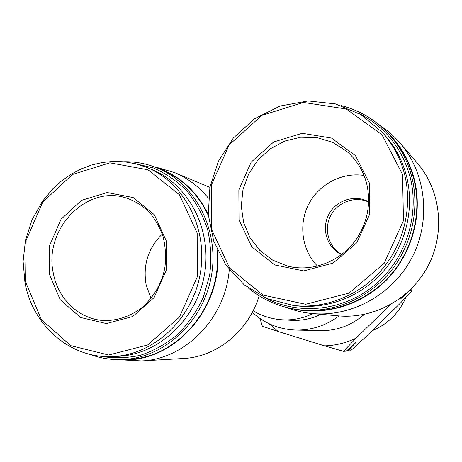 <?xml version="1.0" encoding="UTF-8"?>
<svg xmlns="http://www.w3.org/2000/svg" width="462" height="462" viewBox="0 0 462 462"><rect width="100%" height="100%" fill="white"/><g stroke="black" fill="none" stroke-linecap="round" stroke-linejoin="round"><path stroke-width="0.69" d="M390.344 304.718L356.081 338.144C346.021 342.966 335.516 345.541 324.578 345.865L278.193 331.514L269.005 323.666M364.264 314.403C351.553 325.387 337.052 330.798 320.761 330.63L295.957 330.064C279.187 329.441 264.628 323.533 252.292 312.347M278.193 331.514L262.347 326.236L259.956 318.462M356.081 338.144L343.497 351.339L324.578 345.865M286.128 307.357C294.571 310.66 303.367 312.728 312.514 313.559L338.502 315.881C373.943 319.121 411.007 298.85 428.251 265.598C445.535 232.38 440.765 190.119 417.232 162.959L400.028 143.006C393.947 135.984 387.052 129.989 379.337 125.023M312.514 313.559C351.686 317.157 392.879 294.519 412.104 257.363C431.375 220.241 426.103 173.088 400.028 143.006M291.095 308.489C324.249 316.401 361.919 305.399 387.196 279.291C412.399 253.136 423.036 213.704 414.252 179.042C408.882 158.697 398.533 141.828 383.206 128.43M248.481 288.121C263.513 300.508 280.902 307.773 300.641 309.915L304.031 310.25C335.857 313.363 369.565 299.699 391.539 273.868C413.415 247.973 421.997 211.434 413.854 179.152C409.806 163.548 402.621 149.832 392.29 138.017L390.015 135.43C376.588 120.466 360.325 110.522 341.222 105.602M300.641 309.915C332.848 313.069 366.978 299.226 389.229 273.048C411.388 246.806 420.085 209.783 411.838 177.085C407.744 161.278 400.473 147.395 390.015 135.43M264.229 297.337C297.436 315.471 341.73 311.59 373.36 286.157C404.978 260.77 420.091 216.17 410.181 177.258C401.911 147.609 384.563 126.201 358.131 113.023M293.509 305.509L296.76 305.873C328.332 309.39 362.006 296.102 384.026 270.518C405.948 244.872 414.639 208.477 406.56 176.351C402.448 160.441 395.056 146.552 384.39 134.673L382.166 132.213L360.77 114.559L335.447 103.915L308.171 100.941L280.134 106.017L254.504 118.803L233.298 138.063L218.428 161.221L209.898 187.335L208.281 214.605L213.733 241.164L225.953 265.153L244.19 284.829L267.238 298.666L293.509 305.509C325.427 309.066 359.494 295.611 381.774 269.71C403.961 243.745 412.762 206.895 404.591 174.382C400.433 158.287 392.96 144.231 382.166 132.213M369.259 182.785L355.463 155.648L331.445 138.057L302.246 133.299L273.671 141.978L251.161 162.156L238.854 189.882L239.016 219.947L251.709 246.702L274.717 264.951L303.759 270.917L333.148 263.08L356.831 242.746L369.785 213.987L369.259 182.785M259.107 295.801C248.77 330.948 216.707 357.005 183.287 358.5L141.603 360.92L123.394 359.962M229.25 269.617C225.774 317.983 185.239 359.367 141.603 360.92M157.305 167.539L174.665 172.621C187.78 178.147 199.03 186.665 208.408 198.181M49.307 274.076L49.636 245.432L61.076 219.207L81.52 200.346L107.184 192.55L133.177 197.569L154.32 214.703L166.181 240.731L166.147 270.409L154.141 297.557L132.704 316.539L106.364 323.562L80.521 317.463L60.245 299.751L49.307 274.076M146.223 167.215L150.958 169.115C188.432 183.876 212.41 229.522 204.481 274.37C196.841 319.259 158.576 354.793 117.931 356.323L112.786 356.554C153.834 355.012 192.51 319.063 200.254 273.648C208.275 228.274 184.061 182.115 146.223 167.215L135.585 163.767L124.625 161.821L113.513 161.394L102.425 162.474L91.528 165.032L80.977 169.011L70.94 174.347L61.556 180.942L52.957 188.698L42.371 201.403L32.028 219.837L25.502 240.107L23.1 261.284L24.936 282.392C32.513 325.566 70.547 358.98 112.786 356.554M133.553 163.288L153.349 167.925C165.997 173.441 177.321 181.283 187.329 191.453C196.292 202.778 203.089 215.598 207.709 229.914C210.915 244.768 211.556 259.875 209.644 275.254L203.303 297.378C196.806 311.359 188.294 323.689 177.772 334.378C166.343 343.815 153.875 350.785 140.373 355.29C126.6 358.241 112.953 358.5 99.417 356.058M123.949 161.752C135.366 161.521 146.408 163.577 157.08 167.914C195.207 183.275 219.514 229.839 211.452 275.56C203.661 321.321 164.79 357.628 123.314 359.523C111.7 360.089 100.525 358.35 89.79 354.308M157.08 167.914L162.018 169.947C182.611 178.678 198.059 193.884 208.356 215.563M217.082 249.538C222.748 304.302 178.459 358.166 128.69 359.24L123.314 359.523M154.054 166.742C178.17 174.214 196.246 190.13 208.275 214.489M217.533 250.508C223.146 308.824 172.418 364.247 120.039 359.627M320.94 314.31C311.475 318.867 301.628 320.865 291.383 320.316L282.478 319.802C293.024 320.368 303.17 318.301 312.918 313.594M339.056 315.927C326.016 325.571 311.648 330.284 295.957 330.064M403.586 295.79L400.473 299.041L410.037 290.084M410.106 290.303L412.092 290.887L411.602 288.531M346.766 350.768L350.502 350.866L364.524 338.068L399.439 304.071L412.092 290.887M343.497 351.339L346.35 351.149L355.977 342.4L347.759 351.051M406.058 297.222C399.041 313.08 387.687 324.272 371.997 330.792M151.01 298.417L146.148 284.858C142.764 264.974 148.152 248.036 162.312 234.061M368.664 201.796C354.804 194.052 335.857 200.323 328.626 214.766C321.165 229.094 327.2 247.996 341.545 254.649M364.01 175.45C341.897 172.043 318.786 184.355 308.558 204.527C298.273 224.671 301.934 250.41 317.573 266.164M402.541 174.526L381.895 134.598L346.304 109.026L303.407 102.449L261.758 115.436L229.117 144.964L211.273 185.285L211.4 229.008L229.672 268.116L263.092 295.108L305.653 304.285L349.053 293.104L384.222 263.248L403.459 220.692L402.541 174.526M25.572 281.97L26.126 240.286L42.735 202.125L72.419 174.509L109.869 162.826L148.077 169.82L179.423 194.75L197.182 233.062L197.251 276.963L179.435 317.117L147.609 344.993L108.703 355.018L70.813 345.692L41.332 319.508L25.572 281.97M53.39 273.527C43.151 229.591 86.648 183.992 126.807 198.198C135.21 201.074 142.677 205.763 149.209 212.272C154.279 217.81 158.818 225.6 162.832 235.632C165.436 245.761 166.153 256.156 164.974 266.811C162.41 282.172 154.891 295.64 142.429 307.213C131.041 316.008 118.613 320.461 105.134 320.576C80.076 320.022 58.154 299.63 53.39 273.527M368.659 202.079C355.041 195.657 337.485 202.085 330.607 215.777C323.55 229.377 328.632 247.251 341.77 254.481M366.834 184.142C363.403 170.773 356.6 159.742 346.431 151.057L332.617 142.325L317.036 137.63L300.733 137.22L284.788 141.06L270.206 148.856L257.912 160.066L248.643 173.955L242.983 189.651L241.268 206.162L243.624 222.465L249.925 237.52L259.806 250.364L272.678 260.135L287.734 266.164L293.33 267.29M174.665 172.621L209.898 187.329M253.089 310.805C262.156 316.147 271.956 319.144 282.478 319.802M346.431 151.057C356.572 159.713 363.357 170.721 366.782 184.084C370.94 202.893 367.85 220.674 357.519 237.433C342.284 260.909 313.051 272.603 287.734 266.164"/></g></svg>
